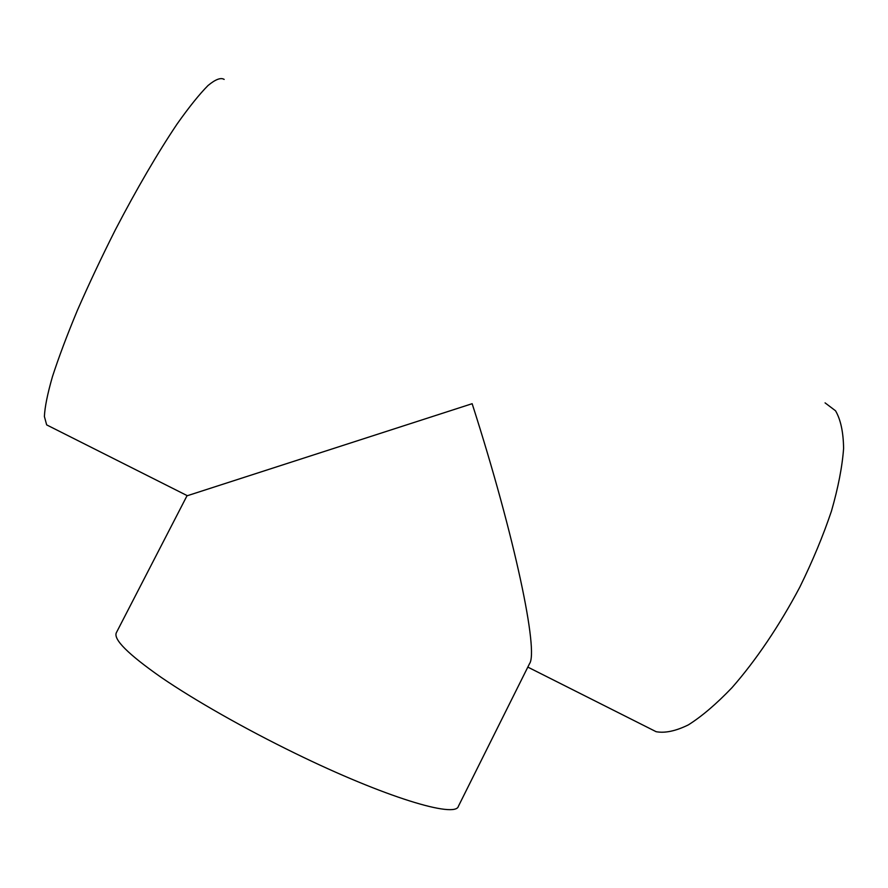 <?xml version="1.0" encoding="UTF-8"?>
<svg xmlns="http://www.w3.org/2000/svg" width="888" height="888" viewBox="0 0 888 888"><rect width="100%" height="100%" fill="white"/><g stroke="black" fill="none" stroke-linecap="round" stroke-linejoin="round"><path stroke-width="1.33" d="M49.362 426.24L46.664 424.886L44.4 416.516C44.811 407.192 47.486 393.928 52.425 376.734C58.675 357.442 67.011 335.287 77.423 310.278C88.856 284.149 101.487 257.353 115.329 229.892C136.508 189.166 158.186 152.092 177.134 123.954C189.133 106.993 199.434 94.183 208.014 85.526C215.451 79.365 220.835 77.323 224.165 79.409M295.127 753.313C244.611 728.693 194.272 700.033 161.194 677.378C128.172 654.256 113.231 639.371 116.339 632.733L186.968 495.837L472.15 403.696C515.173 537.595 538.761 651.637 529.503 663.725L458.397 806.271C455.611 818.403 385.214 797.402 295.127 753.313M825.074 402.875L835.53 410.778C840.67 419.591 843.356 432.123 843.6 448.373C842.279 466.589 838.228 487.501 831.457 511.088C823.154 535.753 812.62 561.05 799.877 587.001C779.531 625.518 755.688 660.728 731.99 687.667C716.405 703.951 701.864 716.361 688.355 724.885C675.768 731.068 665.023 733.333 656.132 731.701L650.138 728.682M656.132 731.701L527.816 667.099M187.335 495.704L46.664 424.886"/></g></svg>
